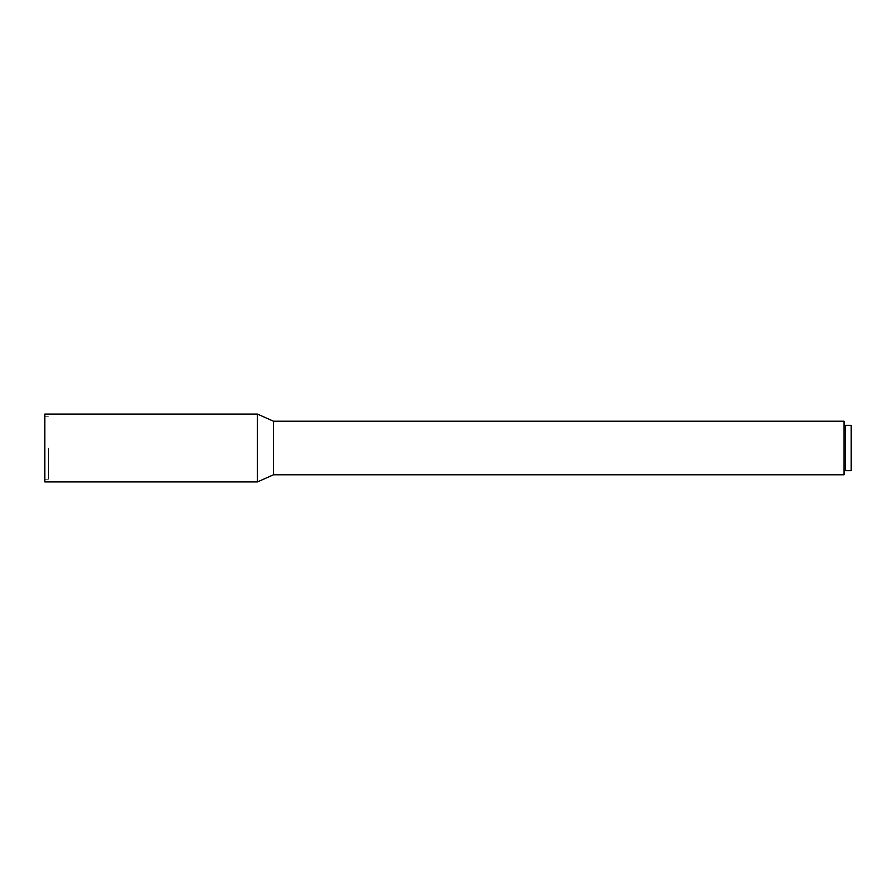 <?xml version="1.0" encoding="UTF-8"?>
<svg xmlns="http://www.w3.org/2000/svg" width="896" height="896" viewBox="0 0 896 896"><rect width="100%" height="100%" fill="white"/><g stroke="black" fill="none" stroke-linecap="round" stroke-linejoin="round"><path stroke-width="0.67" stroke-dasharray="4.48 3.36" d="M44.8 414.075L44.8 481.925M48.373 448L48.373 479.237L48.373 448M851.2 425.331L851.2 470.669M845.488 425.331L845.488 470.669M844.054 421.221L844.054 474.779M273.493 421.221L273.493 474.779M257.421 414.075L257.421 481.925M844.054 448L844.054 469.784L844.054 448M48.373 479.237L44.8 479.237M48.373 416.763L44.8 416.763"/><path stroke-width="1.34" d="M851.2 448L851.2 425.331L845.488 425.331L845.488 470.669L851.2 470.669L851.2 448M273.493 421.221L273.493 474.779L844.054 474.779L844.054 421.221L273.493 421.221L257.421 414.075L44.8 414.075L44.8 481.925L257.421 481.925L257.421 414.075M845.488 426.216L844.054 426.216M273.493 474.779L257.421 481.925M845.488 469.784L844.054 469.784"/></g></svg>
